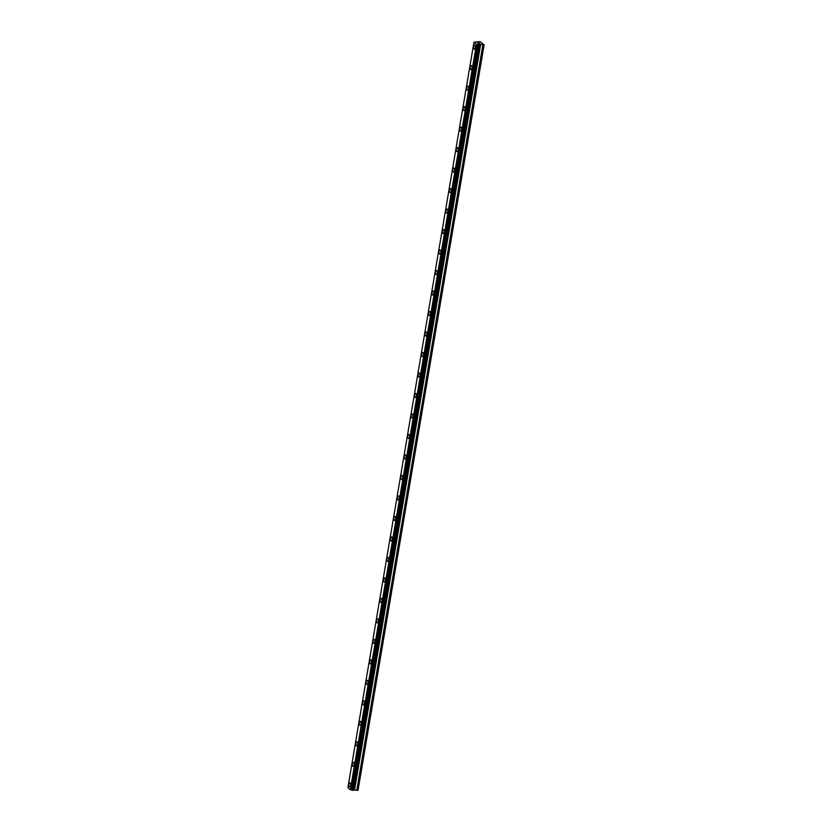 <?xml version="1.0" encoding="UTF-8"?>
<svg xmlns="http://www.w3.org/2000/svg" width="832" height="832" viewBox="0 0 832 832"><rect width="100%" height="100%" fill="white"/><g stroke="black" fill="none" stroke-linecap="round" stroke-linejoin="round"><path stroke-width="1.25" d="M474.531 49.244A2.09 0.915 90.2 0 1 473.689 46.415A2.09 0.915 90.2 0 1 474.552 45.074A2.09 0.915 90.2 0 1 475.394 47.892A2.09 0.915 90.2 0 1 474.531 49.244A2.09 0.915 90.2 0 1 473.689 46.415A2.09 0.915 90.2 0 1 474.552 45.074M471.068 69.732A2.09 0.915 90.2 0 1 470.226 66.914A2.09 0.915 90.2 0 1 471.089 65.562A2.09 0.915 90.2 0 1 471.931 68.38A2.09 0.915 90.2 0 1 471.068 69.732A2.09 0.915 90.2 0 1 470.215 66.914A2.09 0.915 90.2 0 1 471.078 65.562M467.605 90.22A2.09 0.915 90.2 0 1 466.752 87.402A2.09 0.915 90.2 0 1 467.615 86.05A2.09 0.915 90.2 0 1 468.468 88.878A2.09 0.915 90.2 0 1 467.605 90.22A2.09 0.915 90.2 0 1 466.752 87.402A2.09 0.915 90.2 0 1 467.615 86.05M464.142 110.718A2.09 0.915 90.2 0 1 463.289 107.89A2.09 0.915 90.2 0 1 464.152 106.538A2.09 0.915 90.2 0 1 465.005 109.366A2.09 0.915 90.2 0 1 464.131 110.718A2.09 0.915 90.2 0 1 463.289 107.89A2.09 0.915 90.2 0 1 464.152 106.538M460.668 131.206A2.09 0.915 90.2 0 1 459.826 128.378A2.09 0.915 90.2 0 1 460.689 127.036A2.09 0.915 90.2 0 1 461.531 129.854A2.09 0.915 90.2 0 1 460.668 131.206A2.09 0.915 90.2 0 1 459.826 128.378A2.09 0.915 90.2 0 1 460.689 127.036M457.205 151.694A2.09 0.915 90.2 0 1 456.362 148.876A2.09 0.915 90.2 0 1 457.226 147.524A2.09 0.915 90.2 0 1 458.068 150.342A2.09 0.915 90.2 0 1 457.205 151.694A2.09 0.915 90.2 0 1 456.352 148.876A2.09 0.915 90.2 0 1 457.215 147.524M453.742 172.182A2.09 0.915 90.2 0 1 452.889 169.364A2.09 0.915 90.2 0 1 453.752 168.012A2.09 0.915 90.2 0 1 454.605 170.841A2.09 0.915 90.2 0 1 453.742 172.182A2.09 0.915 90.2 0 1 452.889 169.364A2.09 0.915 90.2 0 1 453.752 168.012M450.278 192.67A2.09 0.915 90.2 0 1 449.426 189.852A2.09 0.915 90.2 0 1 450.289 188.5A2.09 0.915 90.2 0 1 451.142 191.329A2.09 0.915 90.2 0 1 450.278 192.67A2.09 0.915 90.2 0 1 449.426 189.852A2.09 0.915 90.2 0 1 450.289 188.5M446.805 213.169A2.09 0.915 90.2 0 1 445.962 210.34A2.09 0.915 90.2 0 1 446.826 208.998A2.09 0.915 90.2 0 1 447.668 211.817A2.09 0.915 90.2 0 1 446.805 213.169A2.09 0.915 90.2 0 1 445.962 210.34A2.09 0.915 90.2 0 1 446.826 208.998M443.342 233.657A2.09 0.915 90.2 0 1 442.499 230.828A2.09 0.915 90.2 0 1 443.362 229.486A2.09 0.915 90.2 0 1 444.205 232.305A2.09 0.915 90.2 0 1 443.342 233.657A2.09 0.915 90.2 0 1 442.489 230.828A2.09 0.915 90.2 0 1 443.352 229.486M439.878 254.145A2.09 0.915 90.2 0 1 439.026 251.326A2.09 0.915 90.2 0 1 439.889 249.974A2.09 0.915 90.2 0 1 440.742 252.793A2.09 0.915 90.2 0 1 439.878 254.145A2.09 0.915 90.2 0 1 439.026 251.326A2.09 0.915 90.2 0 1 439.889 249.974M436.415 274.633A2.09 0.915 90.2 0 1 435.562 271.814A2.09 0.915 90.2 0 1 436.426 270.462A2.09 0.915 90.2 0 1 437.278 273.291A2.09 0.915 90.2 0 1 436.415 274.633A2.09 0.915 90.2 0 1 435.562 271.814A2.09 0.915 90.2 0 1 436.426 270.462M432.942 295.131A2.09 0.915 90.2 0 1 432.099 292.302A2.09 0.915 90.2 0 1 432.962 290.95A2.09 0.915 90.2 0 1 433.805 293.779A2.09 0.915 90.2 0 1 432.942 295.131A2.09 0.915 90.2 0 1 432.099 292.302A2.09 0.915 90.2 0 1 432.962 290.95M429.478 315.619A2.09 0.915 90.2 0 1 428.636 312.79A2.09 0.915 90.2 0 1 429.499 311.449A2.09 0.915 90.2 0 1 430.342 314.267A2.09 0.915 90.2 0 1 429.478 315.619A2.09 0.915 90.2 0 1 428.626 312.79A2.09 0.915 90.2 0 1 429.499 311.449M426.015 336.107A2.09 0.915 90.2 0 1 425.162 333.289A2.09 0.915 90.2 0 1 426.026 331.937A2.09 0.915 90.2 0 1 426.878 334.755A2.09 0.915 90.2 0 1 426.015 336.107A2.09 0.915 90.2 0 1 425.162 333.289A2.09 0.915 90.2 0 1 426.026 331.937M422.552 356.595A2.09 0.915 90.2 0 1 421.699 353.777A2.09 0.915 90.2 0 1 422.562 352.425A2.09 0.915 90.2 0 1 423.415 355.254A2.09 0.915 90.2 0 1 422.552 356.595A2.09 0.915 90.2 0 1 421.699 353.777A2.09 0.915 90.2 0 1 422.562 352.425M419.089 377.094A2.09 0.915 90.2 0 1 418.236 374.265A2.09 0.915 90.2 0 1 419.099 372.913A2.09 0.915 90.2 0 1 419.942 375.742A2.09 0.915 90.2 0 1 419.078 377.094A2.09 0.915 90.2 0 1 418.236 374.265A2.09 0.915 90.2 0 1 419.099 372.913M415.615 397.582A2.09 0.915 90.2 0 1 414.773 394.753A2.09 0.915 90.2 0 1 415.636 393.411A2.09 0.915 90.2 0 1 416.478 396.23A2.09 0.915 90.2 0 1 415.615 397.582A2.09 0.915 90.2 0 1 414.762 394.753A2.09 0.915 90.2 0 1 415.636 393.411M412.152 418.07A2.09 0.915 90.2 0 1 411.299 415.251A2.09 0.915 90.2 0 1 412.173 413.899A2.09 0.915 90.2 0 1 413.015 416.718A2.09 0.915 90.2 0 1 412.152 418.07A2.09 0.915 90.2 0 1 411.299 415.251A2.09 0.915 90.2 0 1 412.162 413.899M408.689 438.558A2.09 0.915 90.2 0 1 407.836 435.739A2.09 0.915 90.2 0 1 408.699 434.387A2.09 0.915 90.2 0 1 409.552 437.216A2.09 0.915 90.2 0 1 408.689 438.558A2.09 0.915 90.2 0 1 407.836 435.739A2.09 0.915 90.2 0 1 408.699 434.387M405.226 459.056A2.09 0.915 90.2 0 1 404.373 456.227A2.09 0.915 90.2 0 1 405.236 454.875A2.09 0.915 90.2 0 1 406.078 457.704A2.09 0.915 90.2 0 1 405.215 459.056A2.09 0.915 90.2 0 1 404.373 456.227A2.09 0.915 90.2 0 1 405.236 454.875M401.752 479.544A2.09 0.915 90.2 0 1 400.91 476.715A2.09 0.915 90.2 0 1 401.773 475.374A2.09 0.915 90.2 0 1 402.615 478.192A2.09 0.915 90.2 0 1 401.752 479.544A2.09 0.915 90.2 0 1 400.91 476.715A2.09 0.915 90.2 0 1 401.773 475.374M398.289 500.032A2.09 0.915 90.2 0 1 397.436 497.214A2.09 0.915 90.2 0 1 398.31 495.862A2.09 0.915 90.2 0 1 399.152 498.68A2.09 0.915 90.2 0 1 398.289 500.032A2.09 0.915 90.2 0 1 397.436 497.214A2.09 0.915 90.2 0 1 398.299 495.862M394.826 520.52A2.09 0.915 90.2 0 1 393.973 517.702A2.09 0.915 90.2 0 1 394.836 516.35A2.09 0.915 90.2 0 1 395.689 519.178A2.09 0.915 90.2 0 1 394.826 520.52A2.09 0.915 90.2 0 1 393.973 517.702A2.09 0.915 90.2 0 1 394.836 516.35M391.362 541.018A2.09 0.915 90.2 0 1 390.51 538.19A2.09 0.915 90.2 0 1 391.373 536.838A2.09 0.915 90.2 0 1 392.215 539.666A2.09 0.915 90.2 0 1 391.352 541.018A2.09 0.915 90.2 0 1 390.51 538.19A2.09 0.915 90.2 0 1 391.373 536.838M387.889 561.506A2.09 0.915 90.2 0 1 387.046 558.678A2.09 0.915 90.2 0 1 387.91 557.336A2.09 0.915 90.2 0 1 388.752 560.154A2.09 0.915 90.2 0 1 387.889 561.506A2.09 0.915 90.2 0 1 387.046 558.678A2.09 0.915 90.2 0 1 387.91 557.336M384.426 581.994A2.09 0.915 90.2 0 1 383.573 579.176A2.09 0.915 90.2 0 1 384.446 577.824A2.09 0.915 90.2 0 1 385.289 580.642A2.09 0.915 90.2 0 1 384.426 581.994A2.09 0.915 90.2 0 1 383.573 579.176A2.09 0.915 90.2 0 1 384.436 577.824M380.962 602.482A2.09 0.915 90.2 0 1 380.11 599.664A2.09 0.915 90.2 0 1 380.973 598.312A2.09 0.915 90.2 0 1 381.826 601.141A2.09 0.915 90.2 0 1 380.962 602.482A2.09 0.915 90.2 0 1 380.11 599.664A2.09 0.915 90.2 0 1 380.973 598.312M377.499 622.97A2.09 0.915 90.2 0 1 376.646 620.152A2.09 0.915 90.2 0 1 377.51 618.8A2.09 0.915 90.2 0 1 378.362 621.629A2.09 0.915 90.2 0 1 377.489 622.97A2.09 0.915 90.2 0 1 376.646 620.152A2.09 0.915 90.2 0 1 377.51 618.8M374.026 643.469A2.09 0.915 90.2 0 1 373.183 640.64A2.09 0.915 90.2 0 1 374.046 639.298A2.09 0.915 90.2 0 1 374.889 642.117A2.09 0.915 90.2 0 1 374.026 643.469A2.09 0.915 90.2 0 1 373.183 640.64A2.09 0.915 90.2 0 1 374.046 639.298M370.562 663.957A2.09 0.915 90.2 0 1 369.71 661.138A2.09 0.915 90.2 0 1 370.573 659.786A2.09 0.915 90.2 0 1 371.426 662.605A2.09 0.915 90.2 0 1 370.562 663.957A2.09 0.915 90.2 0 1 369.72 661.138A2.09 0.915 90.2 0 1 370.583 659.786M367.099 684.445A2.09 0.915 90.2 0 1 366.246 681.626A2.09 0.915 90.2 0 1 367.11 680.274A2.09 0.915 90.2 0 1 367.962 683.103A2.09 0.915 90.2 0 1 367.099 684.445A2.09 0.915 90.2 0 1 366.246 681.626A2.09 0.915 90.2 0 1 367.11 680.274M363.636 704.933A2.09 0.915 90.2 0 1 362.783 702.114A2.09 0.915 90.2 0 1 363.646 700.762A2.09 0.915 90.2 0 1 364.499 703.591A2.09 0.915 90.2 0 1 363.626 704.933A2.09 0.915 90.2 0 1 362.783 702.114A2.09 0.915 90.2 0 1 363.646 700.762M360.162 725.431A2.09 0.915 90.2 0 1 359.32 722.602A2.09 0.915 90.2 0 1 360.183 721.261A2.09 0.915 90.2 0 1 361.026 724.079A2.09 0.915 90.2 0 1 360.162 725.431A2.09 0.915 90.2 0 1 359.32 722.602A2.09 0.915 90.2 0 1 360.183 721.261M356.699 745.919A2.09 0.915 90.2 0 1 355.857 743.09A2.09 0.915 90.2 0 1 356.72 741.749A2.09 0.915 90.2 0 1 357.562 744.567A2.09 0.915 90.2 0 1 356.699 745.919A2.09 0.915 90.2 0 1 355.846 743.09A2.09 0.915 90.2 0 1 356.71 741.749M353.236 766.407A2.09 0.915 90.2 0 1 352.383 763.589A2.09 0.915 90.2 0 1 353.246 762.237A2.09 0.915 90.2 0 1 354.099 765.055A2.09 0.915 90.2 0 1 353.236 766.407A2.09 0.915 90.2 0 1 352.383 763.589A2.09 0.915 90.2 0 1 353.246 762.237M349.773 786.895A2.09 0.915 90.2 0 1 348.92 784.077A2.09 0.915 90.2 0 1 349.783 782.725A2.09 0.915 90.2 0 1 350.636 785.554A2.09 0.915 90.2 0 1 349.773 786.895A2.09 0.915 90.2 0 1 348.92 784.077A2.09 0.915 90.2 0 1 349.783 782.725M353.413 789.922L358.03 790.286L484.12 44.824L479.908 44.335L478.681 44.918L476.434 44.314L473.97 42.193L480.116 41.621L484.12 44.824M473.97 42.193L347.88 787.654L350.345 789.776L353.371 790.15L479.461 44.689M478.598 43.638L479.149 43.638L478.598 43.638M479.242 43.638L479.804 43.638L479.242 43.638M479.939 43.68L478.171 43.358M478.244 43.108L477.724 42.962M479.159 43.004L477.942 43.004M357.885 790.4L483.964 44.938M356.751 790.4L482.841 44.928M354.567 789.797L480.657 44.335M353.818 789.797L479.908 44.335M353.766 789.87L479.846 44.408M353.049 790.379L479.128 44.918M352.591 790.379L478.681 44.918M351.718 790.14L477.807 44.678M350.678 789.859L476.757 44.398M350.345 789.776L476.434 44.314"/></g></svg>
